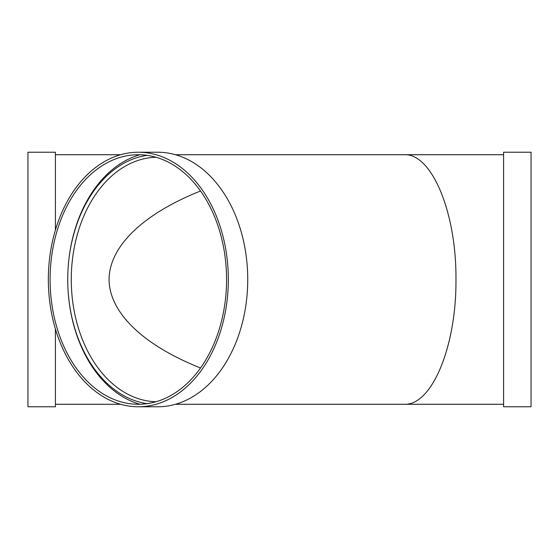 <?xml version="1.0" encoding="UTF-8"?>
<svg xmlns="http://www.w3.org/2000/svg" width="559" height="559" viewBox="0 0 559 559"><rect width="100%" height="100%" fill="white"/><g stroke="black" fill="none" stroke-linecap="round" stroke-linejoin="round"><path stroke-width="0.84" d="M147.157 403.654A124.776 88.231 90 0 1 67.744 279.5A124.776 88.231 90 0 1 147.157 155.346M138.332 152.23L157.743 152.23A127.27 89.992 90 0 1 247.735 279.5A127.27 89.992 90 0 1 157.743 406.77L138.332 406.77A127.27 89.992 90 0 1 48.34 279.5A127.27 89.992 90 0 1 138.332 152.23A127.27 89.992 90 0 1 228.324 279.5A127.27 89.992 90 0 1 138.332 406.77M139.939 404.255A127.27 89.992 90 0 1 67.744 279.5A127.27 89.992 90 0 1 139.939 154.745M226.563 279.5A124.776 88.231 90 0 1 138.332 404.276A124.776 88.231 90 0 1 50.1 279.5A124.776 88.231 90 0 1 138.332 154.724A124.776 88.231 90 0 1 226.563 279.5M200.534 191.01C142.95 213.908 109.319 246.435 109.061 279.5C109.319 312.565 142.95 345.092 200.534 367.99M55.404 230.07L55.404 152.23L27.95 152.23L27.95 406.77L55.404 406.77L55.404 328.93M503.596 154.724L404.276 154.724C431.904 153.327 456.542 212.804 455.962 279.5C456.542 346.196 431.904 405.673 404.276 404.276L175.477 404.276M120.597 154.724L55.404 154.724M503.596 152.23L503.596 406.77L531.05 406.77L531.05 152.23L503.596 152.23M155.975 401.753A122.281 86.463 90 0 1 71.272 279.5A122.281 86.463 90 0 1 155.975 157.247M404.276 154.724L175.477 154.724M503.596 404.276L404.276 404.276M120.597 404.276L55.404 404.276"/></g></svg>
